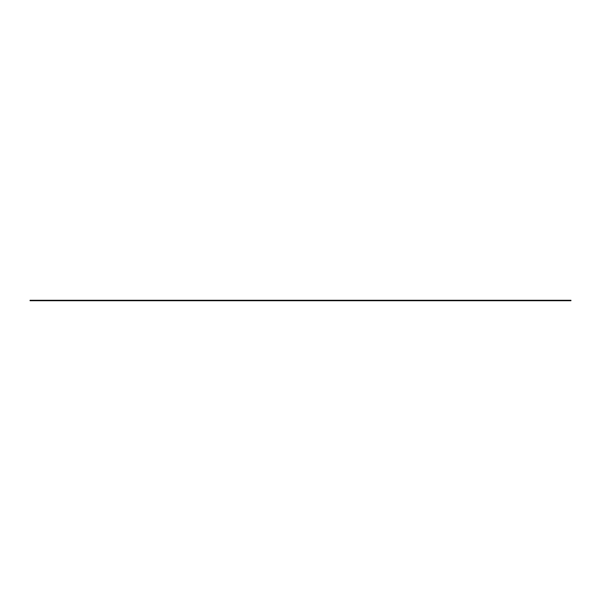 <?xml version="1.0" encoding="UTF-8"?>
<svg xmlns="http://www.w3.org/2000/svg" width="601" height="601" viewBox="0 0 601 601"><rect width="100%" height="100%" fill="white"/><g stroke="black" fill="none" stroke-linecap="round" stroke-linejoin="round"><path stroke-width="0.9" d="M570.95 300.275L570.95 300.725L30.05 300.725L30.05 300.275L570.95 300.275"/></g></svg>
